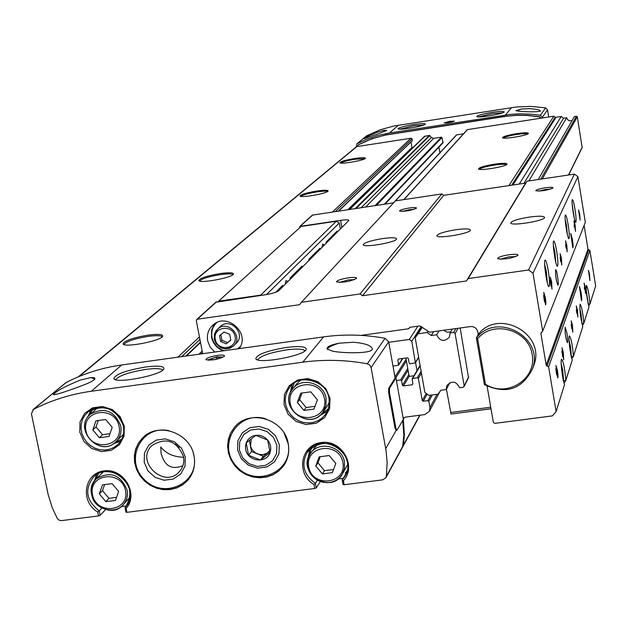 <?xml version="1.0" encoding="UTF-8"?>
<svg xmlns="http://www.w3.org/2000/svg" width="627" height="627" viewBox="0 0 627 627"><rect width="100%" height="100%" fill="white"/><g stroke="black" fill="none" stroke-linecap="round" stroke-linejoin="round"><path stroke-width="0.94" d="M342.264 480.125L343.055 484.593L344.137 484.749L382.752 479.843L385.95 477.649L386.373 476.316L387.125 462.538L386.052 450.648L371.082 367.532L369.797 365.094L367.336 363.801C345.673 359.827 324.159 359.295 302.81 362.194L91.338 391.248C70.741 394.124 51.445 400.175 33.45 409.384L31.436 413.781L48.099 494.35L52.135 507.455L57.308 518.537L59.048 520.12L61.281 520.645L98.525 515.935L100.155 515.37L105.555 509.571M338.024 478.997L343.196 478.338M125.181 507.901L125.964 512.196L126.905 512.33L314.723 488.48L316.274 487.924L320.366 481.544M121.199 506.64L126.419 505.973M548.719 116.998L547.536 109.811L545.6 107.86L530.991 106.402L516.374 106.966L393.78 126.027L380.04 129.852L366.591 135.855M125.243 507.431L126.121 508.419C139.17 494.052 123.738 467.852 103.972 470.908C84.049 473.071 79.794 501.663 97.726 512.032L99.238 510.872L100.155 515.37M101.833 508.105L99.238 510.872C86.111 500.628 84.23 489.326 93.595 476.959C107.303 461.958 142.415 480.831 125.11 507.58M345.602 474.388L345.344 472.977L346.12 473.542L342.232 479.914L343.4 480.76C357.178 466.073 341.746 439.362 321.251 442.529C300.615 444.77 295.654 473.957 313.978 484.499L315.42 483.331L316.274 487.924M317.442 480.219L315.42 483.331C303.562 474.757 300.882 464.325 307.363 452.059C321.439 429.808 359.334 454.387 344.889 476.402C356.692 459.544 331.417 428.327 307.363 452.059M194.049 456.095C190.514 432.928 158.263 421.454 142.737 437.771L138.52 442.952L135.675 449.026L134.358 455.672L134.617 462.538L136.451 469.255L139.758 475.485L144.367 480.885L150.018 485.188L156.436 488.159L163.279 489.648L170.183 489.569L176.783 487.924L182.739 484.804L187.732 480.36C193.531 473.448 195.64 465.359 194.049 456.095M288.248 443.767C284.752 419.228 249.546 408.396 234.584 427.159L230.752 432.787L228.377 439.19L227.585 446.048L228.424 452.976L230.83 459.622L234.686 465.634L239.788 470.689L245.862 474.521L252.587 476.935L259.609 477.798L266.553 477.061L273.066 474.764L278.788 471.026L283.42 466.033C288.044 459.411 289.65 451.989 288.248 443.767M182.912 465.681C171.759 470.226 164.47 466.049 161.061 453.141L160.747 446.933C165.889 453.501 173.522 456.95 183.625 457.263M396.429 380.534L400.614 379.97L401.601 380.683L402.409 385.237L403.388 385.95L412.182 384.766L412.872 383.826L412.158 378.732L417.37 377.713L418.358 378.426L422.269 400.551L423.256 401.264L427.865 400.653L428.852 401.366L429.942 407.558L429.401 411.312L424.753 414.572L405.081 417.167L403.576 418.185L403.333 419.181L395.966 377.909L395.128 378.026L388.662 341.848L385.096 338.298C364.452 334.544 343.941 334.073 323.571 336.879L121.662 364.985C101.974 367.775 83.516 373.582 66.297 382.423L65.521 382.956M81.118 385.966C89.269 382.995 93.901 380.597 95.022 378.786L94.324 377.681L91.095 377.54L80.232 380.08C64.996 386.373 56.03 391.224 53.342 394.642C55.623 394.947 64.879 392.055 81.118 385.966M398.482 125.181L389.453 133.002L377.509 135.573L366.003 139.515L356.904 143.81L356.183 146.93M380.66 132.924L364.099 138.692C365.165 137.517 369.515 135.369 377.14 132.25L383.638 130.408L386.788 130.353L380.66 132.924M547.536 109.811L542.402 117.304L540.411 115.305L532.934 114.294L520.41 113.761L510.417 114.373L389.453 133.002M521.672 108.98L529.368 108.628C536.109 109.09 539.823 109.905 540.505 111.065C537.323 111.974 530.426 112.061 519.83 111.34L515.966 110.665L521.672 108.98L516.295 110.893M339.097 343.188C330.507 344.913 326.502 346.849 327.09 349.012L332.812 351.253C345.124 353.479 373.245 353.691 372.281 348.753C371.153 345.414 364.883 343.243 353.479 342.256L339.097 343.188C331.73 345.375 327.874 347.389 327.545 349.231L327.6 349.545M555.389 118.205L555.224 117.21L553.837 116.207L541.085 118.174L539.306 116.834L526.821 115.431L516.789 115.352L506.82 116.191L385.817 135.017L376.341 137.415L367.171 140.675L358.37 144.774L357.163 146.546L356.246 146.875M338.768 211.001L412.37 140.683L412.08 139.037L410.983 138.246L357.163 146.546M347.946 209.63L411.994 147.478L411.077 142.204M411.994 147.478L412.331 148.184M361.246 207.639L431.447 137.501L429.417 135.401L424.479 136.357M431.447 137.501L433.68 138.363L441.424 137.172L441.964 137.532L442.991 142.831L384.986 204.096M439.903 152.776L438.931 147.126M463.541 133.763L456.425 134.954L393.497 202.827M541.085 118.174L467.264 129.656L403.788 199.621M393.004 366.16L398.615 365.11L397.91 359.976L398.6 359.028L407.401 357.829L408.389 358.542L409.196 363.111L410.183 363.825L415.395 362.806L411.782 341.253L409.313 339.458L388.74 342.295M402.777 446.785L403.67 443.344L404.352 434.197L403.357 419.447L404.58 417.292M395.966 377.909L389.563 388.129L389.438 392.204L395.903 428.28L396.93 430.294L403.357 419.447M446.259 389.539L446.816 385.605C451.91 380.393 456.174 381.106 459.607 387.76L463.157 387.29L464.192 385.887L455.108 333.517L453.634 332.451L450.068 332.937L449.387 337.161C444.214 342.162 439.982 341.37 436.682 334.787L431.251 335.539L427.089 332.514L418.123 333.76L415.199 337.757L424.847 392.4L428.993 395.41L437.928 394.218L440.852 390.268L446.259 389.539L449.872 382.635M405.896 358.033L409.157 376.396L413.938 375.753M415.199 337.757L422.049 327.02M512.612 185.051L556.055 117.28L561.228 116.481L563.602 118.205L566.73 117.719L567.521 119.522L569.097 120.705L572.012 120.745M494.374 164.196C502.58 163.059 506.804 163.044 507.055 164.149C506.718 166.555 478.809 171.195 478.503 168.898C479.177 167.433 484.467 165.865 494.374 164.196M516.75 133.645C524.243 132.587 528.13 132.501 528.404 133.402C528.185 135.385 502.65 139.617 502.462 137.705C503.089 136.506 507.854 135.15 516.75 133.645M148.223 335.108C157.933 333.877 162.73 334.238 162.636 336.197C161.813 340.704 124.185 348.048 123.088 343.902C124.279 340.727 132.658 337.804 148.223 335.108M354.913 158.466C361.732 157.487 365.235 157.416 365.431 158.247C365.251 160.183 340.093 164.595 339.881 162.73C340.657 161.46 345.665 160.042 354.913 158.466M220.265 273.537C229.02 272.377 233.416 272.557 233.44 274.077C232.883 277.581 199.551 283.804 198.83 280.535C199.872 278.145 207.02 275.817 220.265 273.537M316.792 191.039C324.183 190.005 327.96 189.989 328.117 191C327.843 193.335 300.349 198.234 300.012 196C300.866 194.456 306.462 192.802 316.792 191.039M402.612 447.106L403.843 434.864L402.675 420.333M396.233 430.271L395.049 428.39L388.583 392.322L388.709 388.246L395.128 378.026M217.459 355.399C222.522 354.788 224.858 355.062 224.466 356.222C218.337 359.428 212.169 360.596 205.977 359.718C206.04 358.166 209.865 356.724 217.459 355.399M145.707 366.983C158.067 365.463 164.133 366.058 163.906 368.778C162.644 374.922 115.439 384.233 113.855 378.622C115.266 374.295 125.886 370.416 145.707 366.983M286.265 347.483C299.714 345.845 306.36 346.504 306.195 349.451C304.785 355.775 257.344 364.459 255.8 358.675C256.913 354.482 267.071 350.752 286.265 347.483M541.258 118.142L539.416 116.677L526.939 115.282L516.914 115.196L504.476 116.395L386.005 134.852L371.913 138.771L358.088 144.947M542.402 117.304L542.512 117.954M449.92 121.301L454.395 121.168L444.081 122.923L449.92 121.301M492.046 112.358C499.86 111.222 503.92 111.073 504.226 111.919C504.061 113.816 476.881 118.378 476.763 116.528C477.5 115.344 482.594 113.957 492.046 112.358M413.687 124.53C421.156 123.441 425.02 123.3 425.278 124.115C425.137 125.988 398.161 130.635 398.027 128.801C398.843 127.594 404.062 126.168 413.687 124.53M300.717 196.361C302.786 194.84 308.163 193.367 316.847 191.925C322.678 191.086 326.259 190.937 327.607 191.494M199.574 281.029C201.8 278.709 208.713 276.578 220.312 274.642C227.468 273.662 231.692 273.662 232.978 274.642M340.579 163.036C342.569 161.782 347.366 160.52 354.968 159.258L364.898 158.709M123.895 344.497C126.207 341.433 134.335 338.721 148.262 336.37C156.342 335.312 160.982 335.461 162.181 336.817M503.152 138.026C504.962 136.843 509.516 135.651 516.828 134.452C522.683 133.598 526.366 133.402 527.871 133.864M479.2 169.266C481.042 167.848 486.129 166.453 494.46 165.089C500.997 164.156 505.025 164 506.545 164.635M383.638 130.408L386.538 130.604M91.095 377.54L94.818 379.139M279.313 444.598L275.535 435.836L268.356 429.354L259.21 426.438L249.907 427.677L242.304 432.802L237.907 440.789L237.57 450.068L241.348 458.784L248.496 465.234L257.611 468.157L266.89 466.958L274.501 461.872L278.944 453.893L279.313 444.598M175.301 444.104L179.197 447.639M183.492 456.503C176.595 440.601 166.084 436.941 151.961 445.515C134.766 461.362 164.407 489.397 179.455 471.543C183.139 467.287 184.487 462.271 183.492 456.503M185.31 456.903L181.516 448.219L174.384 441.784L165.34 438.892L156.178 440.107L148.732 445.178L144.461 453.094L144.202 462.287L148.003 470.932L155.104 477.335L164.109 480.235L173.24 479.059L180.709 474.02L185.02 466.12L185.31 456.903M317.207 444.567L310.404 453.556C296.226 472.64 330.727 495.048 342.279 474.231L344.482 468.353L344.45 461.981C342.295 446.087 318.61 440.256 310.404 453.556L308.609 456.911L307.583 460.594L307.379 464.435L307.998 468.275L309.417 471.943L311.572 475.266L314.644 478.338L318.555 480.791L322.905 482.273L327.443 482.696L331.902 482.038L336.017 480.329L339.544 477.68L342.279 474.231L347.671 464.505M103.204 472.06L101.645 473.518M123.409 504.547L129.93 497.274M300.568 380.197L296.751 383.818M297.088 383.395L292.872 388.677C276.922 406.978 309.973 432.089 323.077 411.97L325.962 405.504L326.071 398.317C323.955 383.034 301.869 376.647 292.872 388.677C276.915 406.68 309.707 431.964 323.077 411.97L327.012 406.468L329.34 401.97M98.039 407.566L95.79 409.4M116.473 441.22L123.394 434.221M329.206 455.531L335.798 463.447L332.373 472.648L322.38 473.926L315.804 466.026L319.214 456.824L329.206 455.531M112.1 483.644L118.621 491.419L115.486 500.424L105.845 501.655L99.332 493.904L102.452 484.898L112.1 483.644M105.65 419.494L112.202 427.324L109.051 436.447L99.364 437.732L92.82 429.926L95.947 420.803L105.65 419.494M310.765 391.828L317.38 399.799L313.962 409.102L303.938 410.434L297.331 402.487L300.733 393.184L310.765 391.828M320.201 456.699L317.936 462.828L315.804 466.026M317.936 462.828L324.472 470.689L322.38 473.926M324.472 470.689L333.533 469.529M301.971 393.011L299.565 399.595L297.331 402.487M299.565 399.595L306.141 407.511L303.938 410.434M306.141 407.511L314.981 406.327M98.243 420.49L96.025 426.948L92.82 429.926M96.025 426.948L102.546 434.723L99.364 437.732M102.546 434.723L109.991 433.727M104.576 484.624L102.491 490.627L99.332 493.904M102.491 490.627L108.973 498.34L105.845 501.655M108.973 498.34L116.551 497.368M209.489 360.243L208.775 359.514L216.981 356.873L221.974 357.022L221.488 357.884M216.558 357.296L211.84 358.464L210.648 359.655L214.199 359.679L218.933 358.503L220.101 357.319L216.558 357.296L216.887 359.012M212.067 359.663L211.84 358.464M445.664 123.025L452.945 121.763M451.652 122.1L446.894 122.908M416.986 370.628L415.56 362.539M582.154 147.635L577.318 116.826L576.479 116.222L574.434 116.536L538.232 179.534M450.068 332.937L452.294 329.073M436.682 334.787L439.01 330.907M528.859 180.929L566.73 117.719M431.251 335.539L433.618 331.659M523.921 183.358L563.602 118.205M427.089 332.514L427.873 331.252M519.274 184.056L561.228 116.481M418.123 333.76L422.3 327.2M512.902 185.004L556.055 117.28M337.741 231.724L337.091 231.12L326.165 242.014L326.056 243.417M324.418 245.055L322.693 244.06L322.051 247.422M288.02 281.476L286.006 280.543L285.214 284.282M266.467 294.572L339.301 222.993L340.398 229.059M283.239 286.265L282.636 285.434L275.864 292.19M320.381 249.091L319.864 248.308L308.884 259.249L308.758 260.722M302.598 266.89L302.042 266.083L290.105 277.988L289.956 279.54M260.354 295.482L336.299 221.245L339.301 222.993M260.119 295.223L218.58 301.172L301.14 226.465L336.299 221.245M285.943 283.561L285.34 282.769M322.521 246.952L322.113 246.325M331.228 238.236L331.032 237.163M313.053 255.095L313.234 256.247M294.972 273.137L295.16 274.328M300.897 226.684L300.819 226.253L340.602 220.343C345.775 219.638 348.549 219.646 348.941 220.383L278.866 290.638C276.609 292.284 271.82 293.702 264.484 294.886L215.798 302.245M299.635 227.82L299.816 226.441L300.819 226.253M446.424 389.234L451.056 414.039L490.996 408.726M443.516 330.288L446.894 332.122L450.688 331.871M460.163 327.984L468.51 377.673M588.659 305.678L589.96 303.797C589.019 293.726 587.836 287.558 586.41 285.285C585.861 290.23 586.723 297.41 589.004 306.815L583.815 323.313C582.867 312.826 581.629 306.423 580.108 304.103C579.481 309.33 580.375 316.823 582.789 326.581L573.446 356.254C572.475 345.077 571.15 338.282 569.465 335.892C568.031 335.853 570.304 355.36 572.279 359.984L565.836 380.448C564.849 368.747 563.454 361.677 561.651 359.24C560.076 359.216 562.435 379.797 564.559 384.523L556.11 411.61L548.641 366.866L589.905 250.518L587.993 249.24L584.113 225.399M588.244 304.032L589.96 303.797M579.81 308.468L581.017 314.103L581.942 323.556L583.815 323.313M582.397 325.358L583.839 323.446M571.432 356.528L573.446 356.254M571.816 358.589L573.47 356.402M563.72 380.73L565.836 380.448M564.041 383.003L565.867 380.597M487.124 386.193L493.331 422.324L494.805 423.39L552.395 415.881L556.11 411.61M589.976 303.923L595.65 285.888L589.905 250.518M581.01 292.041L579.395 286.421L581.48 300.748C581.942 300.153 581.785 297.253 581.01 292.041M566.949 333.172L565.139 327.192C564.896 332.851 565.64 338.055 567.38 342.804C567.944 342.146 567.803 338.933 566.949 333.172M572.482 325.209L571.181 320.836L572.819 332.216L572.482 325.209M577.514 310.24L576.268 305.96L577.867 316.996L577.514 310.24M585.265 287.213L584.09 283.075L585.618 293.577L585.265 287.213M589.56 274.422L588.432 270.37L589.929 280.575L589.56 274.422M563.352 352.35L561.957 347.805L563.673 359.82L563.352 352.35M557.379 370.11L555.922 365.455L557.685 377.885C558.171 377.344 558.069 374.75 557.379 370.11M477.617 338.705C493.386 319.582 528.592 329.794 532.198 354.631C536.861 379.304 506.788 398.145 485.439 384.21L477.617 338.705L476.395 338.016C496.419 311.282 544.291 337.201 532.613 368.519C522.307 389.375 506.24 394.744 484.412 384.617L476.395 338.016L478.236 334.457L477.798 331.926C476.771 328.195 474.302 326.408 470.407 326.565L429.613 332.208L419.91 325.915L409.98 327.294L409.282 328.031L409.713 327.38M393.576 202.819L312.364 215.124M548.641 366.866L546.195 365.227L540.874 333.368L542.676 331.15L533.013 273.239L528.53 269.994L468.204 278.576L466.449 280.974L362.516 295.74L360.063 293.961L301.344 302.316L299.667 304.675L197.278 319.221L196.298 320.624L202.678 353.706M360.909 335.39L408.585 328.767L409.282 328.031M541.328 332.2L540.874 333.368M542.676 331.15L585.32 222.319L577.906 176.665L574.403 174.126L527.001 181.211L525.614 183.108L443.712 195.334L441.792 193.939L395.378 200.875L301.344 302.316M568.156 224.693C567.074 218.447 566.181 215.21 565.46 214.99C563.853 215.1 567.568 239.976 568.987 238.668C569.629 237.312 569.355 232.656 568.156 224.693M556.674 251.2C555.53 244.601 554.55 241.199 553.743 240.995C551.917 241.16 555.859 267.721 557.489 266.271C558.242 264.782 557.967 259.75 556.674 251.2M548.249 270.668C547.042 263.818 546.007 260.299 545.129 260.103C543.139 260.307 547.246 288.122 549.033 286.57C549.863 284.964 549.605 279.666 548.249 270.668M574.951 209.003C573.917 202.968 573.062 199.833 572.388 199.605C570.907 199.692 574.481 223.565 575.79 222.334C576.378 221.065 576.095 216.621 574.951 209.003M557.481 275.872C556.721 271.554 556.102 269.485 555.608 269.681C555.373 275.363 556.141 280.575 557.912 285.332C558.469 284.705 558.328 281.554 557.481 275.872M572.38 239.287L570.711 233.479L572.843 247.845C573.305 247.281 573.149 244.428 572.38 239.287M545.271 297.276L543.742 292.409L545.561 304.879C546.046 304.369 545.945 301.838 545.271 297.276M551.674 281.837L550.216 277.087L551.979 289.133L551.674 281.837M561.455 258.246L560.099 253.676L561.784 265.096L561.455 258.246M566.847 245.235L565.546 240.776L567.192 251.85L566.847 245.235M575.147 225.234L573.924 220.931L575.5 231.473L575.147 225.234M579.748 214.128L578.58 209.927L580.108 220.163L579.748 214.128M533.013 273.239L577.906 176.665M528.53 269.994L574.403 174.126M545.169 187.81C550.475 187.105 553.085 187.167 552.99 187.998C547.214 190.412 541.485 191.337 535.803 190.773C535.936 189.832 539.055 188.845 545.169 187.81M508.881 254.758C515.19 253.974 518.216 254.178 517.965 255.377C511.13 258.528 504.351 259.625 497.634 258.669C497.673 257.321 501.428 256.02 508.881 254.758M529.298 217.091C538.695 215.845 543.789 215.947 544.589 217.381C545.349 220.806 509.798 226.543 510.778 222.836C512.11 220.822 518.286 218.909 529.298 217.091M468.204 278.576L527.001 181.211M466.449 280.974L525.614 183.108M455.837 229.725C464.834 228.526 469.701 228.628 470.43 230.015C471.214 233.416 435.953 239.31 436.894 235.627C438.304 233.55 444.621 231.59 455.837 229.725M362.516 295.74L443.712 195.334M360.063 293.961L441.792 193.939M409.298 208.007C414.204 207.349 416.602 207.412 416.477 208.195C410.803 210.617 405.152 211.589 399.532 211.095C399.736 210.116 402.989 209.081 409.298 208.007M348.369 277.832C354.114 277.103 356.849 277.291 356.559 278.404C349.866 281.578 343.188 282.753 336.534 281.923C336.683 280.52 340.626 279.156 348.369 277.832M382.611 238.581C391.232 237.429 395.88 237.515 396.546 238.848C397.353 242.179 362.32 248.237 363.229 244.608C364.734 242.5 371.192 240.494 382.611 238.581M214.732 352.029L210.131 347.044L207.655 340.798C206.651 334.512 208.415 329.277 212.945 325.076C226.817 311.831 250.761 333.337 239.177 348.628M532.778 368.112L534.063 364.749C545.662 333.635 498.128 307.904 478.236 334.457M500.197 259.233L508.991 256.843L515.802 256.615M538.53 191.141L545.278 189.526L550.569 189.142M339.113 282.44L348.361 279.901L354.404 279.666M402.268 211.424L409.329 209.724L414.063 209.355M574.371 227.24L574.081 225.281M566.118 248.206L565.593 244.538M560.734 261.686L560.091 257.211M550.945 286.014L550.13 280.324M544.526 301.9L543.617 295.513M556.658 374.86L555.796 368.598M562.646 356.645L561.87 351.089M584.489 289.227L584.254 287.542M576.801 313.288L576.307 309.777M571.777 328.744L571.166 324.41M556.384 280.269L555.616 274.908M565.867 337.663L565.139 332.498M572.49 207.623L573.47 214.348M586.488 293.209L587.421 299.855M565.491 223.134L566.596 230.736M580.116 312.183L581.174 319.699M553.657 249.374L554.973 258.434M569.355 344.239L570.609 353.22M544.949 268.677L546.399 275.41L546.423 278.796M561.447 367.798L562.795 374.209L562.85 377.846M562.247 374.28L562.795 374.209M545.835 275.488L546.399 275.41M570.123 350.305L570.554 350.25M554.495 255.73L554.934 255.667M485.439 384.21L484.412 384.617M216.762 322.623L216.777 322.615C212.647 326.581 211.048 331.471 211.989 337.302C213.58 344.011 217.655 348.479 224.223 350.705M237.57 348.847L240.431 346.433M219.771 327.012L220.375 326.44C230.383 316.839 246.529 334.215 236.105 343.353L234.004 345.485M226.276 343.815L220.657 341.582L219.536 335.704L224.035 332.044L229.662 334.277L230.783 340.163L226.276 343.815L230.744 339.952M220.853 334.63L221.942 340.312L220.657 341.582M221.942 340.312L227.546 342.538M478.44 116.904L492.148 113.62L502.783 112.766M257.619 359.827C260.37 355.94 269.947 352.64 286.335 349.929C296.955 348.588 303.186 348.871 305.035 350.799M399.712 129.17L413.765 125.792L423.836 124.969M115.681 379.719C118.832 375.675 128.841 372.242 145.707 369.421C155.355 368.182 161.037 368.417 162.746 370.126M239.404 450.162L239.71 441.831L243.66 434.66L250.487 430.059L258.833 428.954L267.047 431.572L273.49 437.387L276.883 445.256L276.546 453.595L272.565 460.759L265.73 465.32L257.399 466.402L249.217 463.784L242.798 457.992L239.404 450.162M245.674 449.34L245.486 446.079L246.16 442.928L247.649 440.099L249.852 437.795L252.618 436.157L255.761 435.31L259.069 435.303L262.305 436.149L265.268 437.779L267.737 440.091L269.547 442.921L270.582 446.079L270.762 449.347L270.08 452.498C266.506 464.074 247.399 461.582 245.674 449.34M246.231 442.936L248.582 455.257L260.471 460.014L270.041 452.459L267.705 440.115L255.785 435.35L246.231 442.936M249.374 440.295L251.513 451.518L248.582 455.257M251.513 451.518L263.332 456.244L260.471 460.014M263.332 456.244L269.931 451.032M269.892 450.633L266.781 453.368L263.019 454.606L258.99 454.379L255.236 452.718L252.281 449.857L250.526 446.181L251.247 438.775M97.726 512.032L98.525 515.935M126.121 508.419L126.905 512.33M313.978 484.499L314.723 488.48M343.4 480.76L344.137 484.749M124.295 426.109L120.125 416.634L112.358 409.627L102.538 406.492L92.616 407.84L84.574 413.397L79.997 422.049L79.778 432.081L83.947 441.51L91.683 448.477L101.456 451.62L111.347 450.311L119.404 444.802L124.028 436.165L124.295 426.109M330.061 398.513L325.938 388.858L318.054 381.733L307.982 378.551L297.723 379.946L289.321 385.629L284.431 394.461L284.023 404.689L288.146 414.29L295.991 421.383L306.015 424.565L316.251 423.209L324.668 417.582L329.598 408.765L330.061 398.513M91.338 391.248L121.662 364.985M33.45 409.384L66.297 382.423M367.038 135.55L357.21 143.614M511.546 107.601L505.464 115.023M545.6 107.86L540.411 115.305M367.336 363.801L385.096 338.298M302.81 362.194L323.571 336.879M403.42 445.154L419.745 415.231M429.942 407.558L437.019 394.344M428.852 401.366L432.324 394.963M427.865 400.653L430.859 395.159M423.256 401.264L427.206 394.117M422.269 400.551L426.235 393.411M418.358 378.426L421.446 373.143M417.37 377.713L421.125 371.325M412.762 378.332L420.168 365.886M412.182 384.766L412.84 383.646M403.388 385.95L409.157 376.396M402.409 385.237L408.843 374.625M401.601 380.683L408.052 370.157M400.614 379.97L407.738 368.394M395.762 377.94L406.414 360.94M394.939 376.984L406.108 359.224M398.717 364.538L402.573 358.487M397.91 359.976L398.506 359.052M415.497 362.249L418.617 357.116M411.782 341.253L421.258 326.448M511.703 185.184L555.224 117.21M409.313 339.458L417.896 326.197M508.912 185.6L553.837 116.207M403.984 199.59L467.53 129.523M395.496 200.859L456.691 134.821M384.335 204.198L443.179 142.149M376.38 205.382L441.964 137.532M375.111 205.57L441.424 137.172M365.698 206.981L433.68 138.363M356.128 208.407L429.863 135.573M355.227 208.54L429.417 135.401M201.432 353.879L202.505 352.829M349.788 209.355L425.004 136.083M198.916 354.231L202.168 351.073M185.788 356.058L200.444 342.13M338.321 211.064L412.37 140.683M181.767 356.614L199.927 339.458M335.374 211.503L412.08 139.037M177.88 357.163L199.441 336.911M332.522 211.934L410.983 138.246M79.198 376.451L356.834 146.593M395.903 428.28L395.049 428.39M389.438 392.204L388.583 392.322M389.563 388.129L388.709 388.246M371.082 367.532L388.662 341.848M385.715 448.681L396.154 430.396M386.373 476.316L403.09 445.687M266.028 418.954C238.135 409.674 216.299 445.013 236.457 466.316C255.565 488.496 294 471.676 288.091 443.454L284.055 432.998M234.333 427.449L230.665 433.116L228.447 439.527L227.797 446.346L228.745 453.211L231.238 459.771L235.141 465.681L240.259 470.642L246.317 474.388L253.002 476.724L259.97 477.539L266.859 476.779L273.309 474.474L278.984 470.759L283.576 465.814M168.914 430.686C141.467 424.51 123.848 459.975 144.343 479.561C163.906 500.048 199.848 483.002 193.947 455.774L193.187 452.725M142.274 438.226L138.285 443.493L135.667 449.598L134.546 456.213L134.977 463.008L136.945 469.615L140.338 475.713L144.986 480.987L150.645 485.157L157.024 488.018L163.804 489.413L170.622 489.279L177.143 487.61L183.021 484.499L188.163 479.867M345.344 472.977L347.139 470.869M311.611 447.607L309.103 455.79M98.455 473.628L95.602 479.624M309.754 449.222L308.029 458.596M342.232 479.914L344.889 476.402M96.683 474.592L94.121 481.489M125.11 507.572C143.089 489.624 111.277 458.698 93.595 476.959M294.306 383.019L290.936 391.561M321.024 414.337L328.336 408.765M292.221 384.602L289.69 394.54M318.508 416.352L327.372 411.202M329.003 398.341C326.518 380.393 300.623 372.83 289.98 386.89L287.315 391.013L285.7 395.661L285.222 400.598L285.904 405.567L287.707 410.309L290.528 414.572L294.235 418.131L298.624 420.811L303.468 422.465L308.508 422.998L313.492 422.394L318.148 420.678L322.239 417.935L325.546 414.314L328.25 409.047L329.347 403.177L329.003 398.341M92.906 408.961L89.449 415.137M115.321 442.317L121.709 439.237M91.001 409.886L87.835 417.065M113.291 443.814L120.674 441.071M123.401 425.921C116.073 408.193 104.309 403.506 88.109 411.861L84.864 415.278L82.537 419.392L81.244 423.993L81.048 428.829L81.965 433.665L83.94 438.234L86.863 442.317L90.601 445.687L94.951 448.18L99.685 449.661L104.56 450.061L109.325 449.355L113.738 447.568L117.555 444.802C122.72 439.707 124.663 433.414 123.401 425.921M342.906 462.53C339.113 441.008 304.518 445.538 308.719 466.935C312.512 488.339 346.997 483.973 342.906 462.53M127.109 489.977C120.408 474.49 110.148 470.791 96.339 478.871C79.245 494.005 107.82 522.142 122.931 505.072C126.74 500.863 128.135 495.832 127.109 489.977M125.486 490.533C121.411 469.435 88.031 473.808 92.498 494.781C96.566 515.762 129.852 511.554 125.486 490.533M120.737 425.874C114.482 410.787 104.474 406.821 90.711 413.977C72.411 428.092 99.348 458.196 115.721 441.964C120.149 437.622 121.818 432.262 120.737 425.874M119.099 426.399C114.992 405.081 81.447 409.658 85.954 430.843C90.053 452.043 123.495 447.631 119.099 426.399M324.512 398.843C320.671 377.117 285.983 381.843 290.23 403.435C294.063 425.035 328.65 420.474 324.512 398.843M464.192 385.887L468.635 376.913M568.47 175.011L582.232 147.18M455.108 333.517L458.063 328.274M542.3 178.922L577.318 116.826M453.634 332.451L455.829 328.579M540.725 179.157L576.479 116.222M333.658 234.537L335.147 234.318M279.924 288.138L281.601 287.903M317.325 250.831L318.869 250.612M299.416 268.693L301.023 268.466M341.903 227.554L340.602 220.343M450.499 412.519L490.737 407.213M300.231 226.284L312.881 214.865M547.01 366.223L588.628 250.016M546.195 365.227L587.993 249.24M197.278 319.221L216.527 301.846M574.222 218.11L572.169 204.096M588.157 303.633L586.182 289.792M567.372 234.522L566.479 225.422L565.17 219.411M581.927 323.485L581.017 314.119L579.818 308.539M555.788 262.219L554.879 252.015L553.351 245.345M571.393 356.967L570.46 346.449L569.065 340.265M547.253 282.55L546.352 271.554L544.659 264.437M563.649 381.529L562.717 370.181L561.173 363.589M223.251 350.846C216.926 348.291 213 343.714 211.487 337.122L211.589 330.123L214.497 323.885M215.241 339.325C212.702 326.667 232.774 323.83 235.094 336.534C237.594 349.208 217.553 351.99 215.241 339.325M214.324 339.199L214.677 333.595L217.702 328.995C227.758 319.347 243.981 336.817 233.51 345.994C224.811 351.144 218.415 348.886 214.324 339.199M125.063 507.713L125.964 512.196M342.209 480L343.055 484.593M161.061 453.141L161.343 454.591M403.02 446.369L420.019 415.199M429.401 411.312L440.013 391.397M412.158 378.732L420.082 365.431M398.615 365.11L402.847 358.448M415.395 362.806L418.671 357.421M200.938 353.949L202.443 352.484M349.427 209.41L424.526 136.31M186.391 355.971L200.522 342.53M78.32 376.819L356.316 146.812M396.867 430.302L396.076 430.412M32.902 409.729L65.772 382.752M385.95 477.649L402.683 446.965M366.732 135.738L356.904 143.81M327.537 349.521L327.098 349.02M179.894 471.042L179.455 471.543M188.155 479.867L187.732 480.36M289.98 386.89C296.022 373.833 327.999 379.774 328.979 398.404L329.324 403.224L328.869 406.782L327.819 410.183L325.546 414.314M118.425 443.947L117.555 444.802C122.68 439.762 124.608 433.5 123.347 426.023C123.057 420.176 118.495 414.58 109.662 409.235C99.795 406.374 92.608 407.252 88.109 411.861M102.287 472.868L96.339 478.871C91.181 484.389 89.974 490.878 92.718 498.316C95.382 507.917 113.44 515.316 122.931 505.072M96.738 408.545L90.711 413.977C72.285 428.249 99.317 458.298 115.721 441.964M256.263 359.185L255.8 358.675M114.286 379.092L113.855 378.622M208.775 359.514L208.258 360.243M221.974 357.022L222.609 357.429M464.105 386.593L468.541 377.603M568.642 174.988L582.177 147.596M299.816 226.441L312.426 215.069M409.157 328.407L409.878 327.318M196.698 319.48L215.884 302.167M572.161 204.034L574.238 218.172M586.174 289.729L588.173 303.703M565.17 219.34L566.487 225.414L567.388 234.6M553.343 245.251L554.879 251.999L555.812 262.313M569.057 340.171L570.468 346.425L571.416 357.061M544.659 264.328L546.352 271.53L547.285 282.667M561.165 363.48L562.717 370.157L563.673 381.647M451.056 414.039L491.004 408.788M532.613 368.519L534.063 364.749M220.375 326.44L216.096 330.774L214.418 334.41L214.293 339.27L215.986 343.478L220.461 347.585L225.203 348.949L229.694 348.338L233.51 345.994"/></g></svg>
